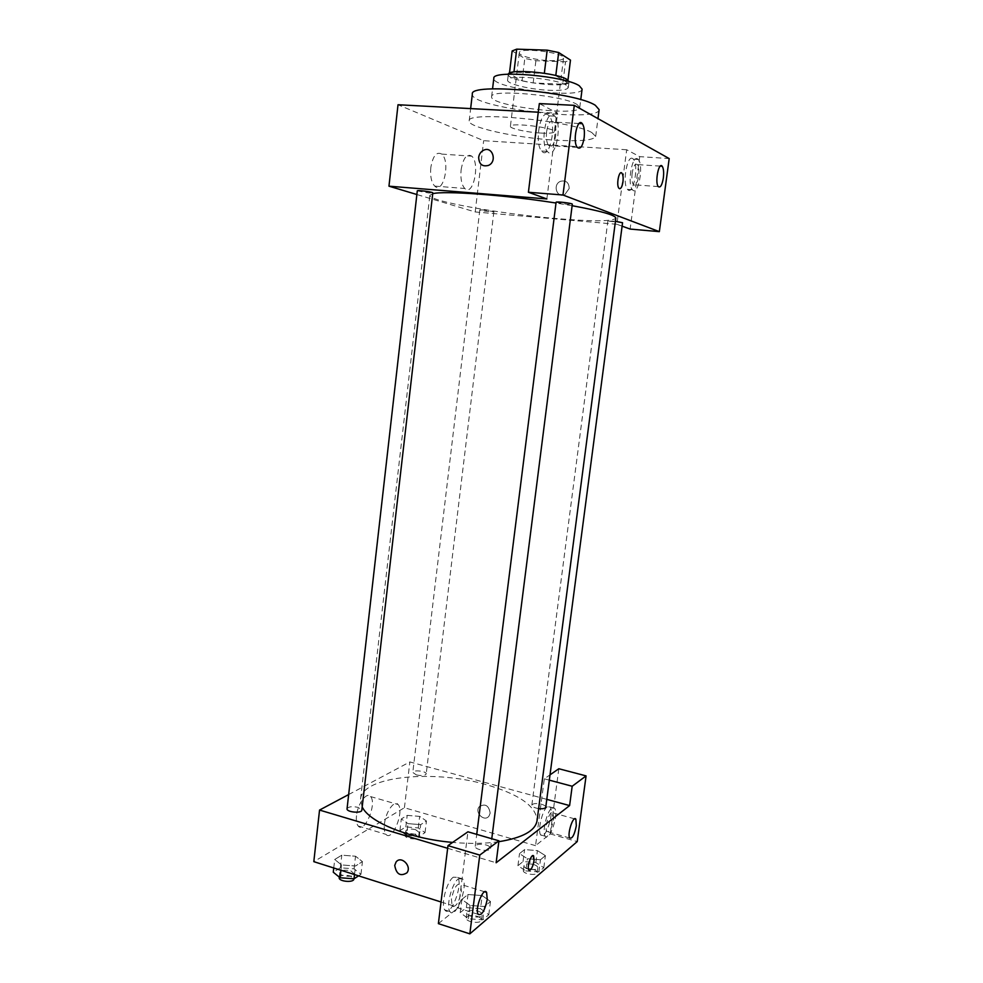 <?xml version="1.0" encoding="UTF-8"?>
<svg xmlns="http://www.w3.org/2000/svg" width="983" height="983" viewBox="0 0 983 983"><rect width="100%" height="100%" fill="white"/><g stroke="black" fill="none" stroke-linecap="round" stroke-linejoin="round"><path stroke-width="0.74" stroke-dasharray="4.92 3.69" d="M540.687 133.061C549.165 133.504 553.724 133.061 554.363 131.747C556.108 127.79 509.685 122.089 510.41 126.352C509.685 128.527 526.937 132.324 540.687 133.061M549.632 60.627C558.197 60.848 562.829 60.037 563.542 58.194C565.483 52.652 518.766 46.914 519.307 52.763C518.471 55.798 535.76 60.233 549.632 60.627M555.8 75.519L544.324 73.406L513.925 72.164L509.403 73.762L522.084 80.778L524.799 58.464L512.143 50.944M522.084 80.778L533.167 82.941L562.731 84.231L565.532 61.794L570.472 60.11M565.532 61.794L535.895 60.7L524.799 58.464M555.788 75.679L567.633 82.744L567.965 80.164M533.167 82.941L535.895 60.7M562.731 84.231L567.633 82.744M568.997 81.65L568.997 81.884C569.243 89.195 506.27 81.466 508.285 74.425L508.334 74.204M566.257 85.189C556.267 78.443 506.442 74.18 507.609 80.102C506.552 83.838 530.267 89.564 549.202 90.289C560.961 90.731 567.314 89.809 568.285 87.548L566.257 85.189M509.403 73.762L509.477 73.123M582.096 89.109C582.28 99.492 491.131 88.31 493.822 78.271M576.947 104.395L579.773 107.503C580.044 117.1 489.043 105.931 491.623 96.678C489.645 88.679 562.78 95.167 576.947 104.395M599.114 109.629C599.052 123.391 469.075 107.442 472.344 94.061M591.864 132.594C572.229 120.602 465.758 110.661 469.186 120.909C467.515 127.348 516.714 138.001 555.604 140.176C580.203 141.54 593.572 140.286 595.686 136.44L591.864 132.594M622.116 226.164L616.919 224.284L626.687 149.76L639.7 156.641L669.19 158.57M626.687 149.76L483.661 140.692L398.017 104.739M538.279 112.197L557.558 113.217L539.335 103.584M546.867 198.947L557.558 113.217M483.919 209.92L479.815 209.944C479.409 210.645 494.117 212.475 493.884 211.701L483.919 209.92M556.095 202.277L567.117 204.317L572.315 204.218M616.919 224.284L475.194 211.959L416.878 194.523M417.284 190.874L428.576 192.951L432.815 192.877M615.444 221.286L607.863 221.04L622.558 222.748M432.717 193.712L429.854 195.334C428.293 201.085 500.482 213.901 556.808 218.595C593.068 221.63 612.753 221.482 615.85 218.165M572.131 205.705L555.997 203.026M569.206 188.478C568.948 182.482 566.061 180.086 560.556 181.29C552.286 184.472 556.796 198.566 564.832 194.585L569.206 188.478L564.832 194.585C556.796 198.566 552.274 184.472 560.556 181.29C566.061 180.086 568.948 182.482 569.206 188.478M475.194 211.959L483.661 140.692M430.8 167.565C430.075 176.264 431.377 182.433 434.707 186.094C443.382 194.757 450.693 161.286 441.723 154.098C436.563 151.284 432.925 155.781 430.8 167.565M639.7 156.641L630.128 229.064M632.585 158.521C626.957 154.675 622.141 184.14 627.523 189.387C633.126 196.698 639.233 165.119 633.384 159.172L632.585 158.521M547.826 114.753C540.072 109.605 534.285 143.579 541.645 151.013C549.472 161.175 557.3 124.423 549.165 115.859L547.826 114.753M637.525 158.853L638.299 159.504C644.098 165.451 637.992 197.079 632.45 189.756C627.117 184.521 631.946 155.007 637.525 158.853M632.167 173.106C631.565 178.685 631.995 182.568 633.457 184.743C635.669 186.205 637.402 183.366 638.643 176.24C639.257 170.661 638.827 166.778 637.353 164.579C635.165 163.104 633.433 165.943 632.167 173.106M553.515 115.06L554.83 116.166C562.89 124.73 555.076 161.556 547.322 151.394C540.036 143.936 545.823 109.912 553.515 115.06M546.597 131.648C545.97 138.075 546.646 142.719 548.625 145.558C551.782 147.855 554.129 144.685 555.665 136.035C556.304 129.621 555.628 124.976 553.638 122.076C550.505 119.779 548.158 122.961 546.597 131.648M461.113 169.789C463.263 157.882 466.814 153.348 471.779 156.162C480.392 163.387 473.069 197.19 464.762 188.478C461.568 184.804 460.351 178.574 461.113 169.789M621.17 172.775C618.381 172.148 616.402 185.59 618.897 188.232L619.72 188.736M362.186 806.908L360.54 799.081C362.248 776.152 433.282 769.357 485.627 784.483C519.282 794.203 536.411 806.293 537.037 820.756M498.811 841.706C484.951 843.66 469.555 843.893 452.635 842.406M416.399 774.923C421.719 776.005 424.988 775.685 426.192 773.965C426.855 771.114 412.823 769.505 412.786 772.441L416.399 774.923M486.069 844.95C489.055 845.896 490.542 847.027 490.554 848.341C490.456 852.175 474.371 850.012 475.231 846.277C476.558 844.102 480.171 843.66 486.069 844.95M538.623 808.604C534.347 807.842 532.086 806.687 531.84 805.138C532.958 803.394 536.153 803.086 541.424 804.205C544.287 805.065 545.737 806.048 545.762 807.178M347.048 808.751C348.498 806.601 352.184 806.146 358.119 807.387L361.818 810.164M546.794 799.363L409.862 761.936L348.658 794.559M447.658 848.292L496.132 862.767M533.191 855.652C530.795 854.497 526.777 867.571 528.793 869.98L529.284 870.373M461.383 891.36L460.683 884.368C456.972 882.943 453.888 887.87 451.43 899.138L452.131 906.093C455.879 907.469 458.963 902.554 461.383 891.36M458.496 878.753L462.76 878.962C468.658 886.064 455.362 920.272 449.944 911.548C445.754 906.645 451.947 883.017 458.496 878.753M453.335 877.168C446.737 881.407 440.544 904.987 444.771 909.902C450.239 918.626 463.595 884.503 457.636 877.389L453.335 877.168M553.589 819.392L553.06 812.88C550.345 808.419 543.808 827.993 546.855 831.544C549.509 832.441 551.758 828.386 553.589 819.392M551.844 808.063L554.584 808.223C559.143 813.469 549.46 842.8 545.27 836.226C541.866 832.478 546.843 811.221 551.844 808.063M547.31 806.81C542.272 809.955 537.283 831.176 540.724 834.923C544.963 841.509 554.67 812.228 550.062 806.982L547.31 806.81M558.823 768.743L550.21 833.903L535.551 845.663L544.312 778.819L550.013 774.862M550.21 833.903L577.23 841.583M544.312 778.819L549.313 780.146M438.381 923.639L458.483 907.506L467.933 831.802M480.515 908.661L466.36 907.616L460.204 912.617L468.387 918.761L482.813 919.818L488.797 914.706L480.515 908.661L482.174 895.574L467.994 894.505L461.85 899.384L470.046 905.429L484.508 906.486L490.468 901.509L482.174 895.574L468.006 894.518M468.387 918.761L470.071 905.429L484.508 906.498L490.468 901.509L482.198 895.562M340.917 870.25L341.519 864.942L355.502 866.011L362.432 861.612L355.527 856.242L341.789 855.173L334.712 859.486L341.506 864.942L355.502 865.998L362.432 861.612L355.539 856.23L341.789 855.185M406.606 835.366L419.274 836.361L425.049 832.613L418.279 827.932L405.819 826.936L399.921 830.61L406.606 835.366L408.006 823.631L420.687 824.651L426.45 820.989L419.68 816.381L407.195 815.386L401.297 818.962L407.994 823.631L420.687 824.639M525.831 870.913L538.868 871.921L543.808 867.706L535.858 862.558L523.03 861.563L517.93 865.704L525.831 870.913L527.416 858.749L540.466 859.769L545.393 855.652L537.418 850.602L524.578 849.595L519.503 853.625L527.392 858.749M535.858 862.558L537.418 850.602L524.578 849.595L519.503 853.625L527.416 858.749L540.466 859.769L545.393 855.652L537.431 850.602M441.048 901.989L458.483 907.506M535.551 845.663L404.418 807.743L313.81 861.661M356.51 815.743C356.006 820.621 356.571 824.037 358.168 826.003C364.595 834.014 377.374 803.111 370.48 796.549C366.659 791.512 357.652 803.701 356.51 815.743M404.418 807.743L409.862 761.936M384.451 824.037C385.643 811.884 394.441 799.498 398.103 804.524C404.713 811.036 392.131 842.32 385.975 834.346C384.439 832.38 383.923 828.952 384.451 824.037M490.185 813.113C488.797 805.384 485.147 803.246 479.237 806.699C474.199 812.572 484.484 822.439 489.018 816.037L490.185 813.113L489.018 816.037C484.484 822.439 474.199 812.572 479.237 806.699C485.147 803.246 488.784 805.384 490.185 813.113M415.576 829.652L419.163 832.38C419.114 835.661 405.094 834.088 405.819 830.868C407.06 828.927 410.316 828.522 415.576 829.652M419.274 836.361L420.687 824.651L426.45 820.989L419.667 816.394L407.195 815.374L401.297 818.962L408.006 823.631M425.049 832.613L426.45 820.989M418.279 827.932L419.667 816.394M405.819 826.936L407.195 815.374M399.921 830.61L401.297 818.962M415.023 834.272L418.598 837.025C418.549 840.342 404.541 838.757 405.266 835.525C406.507 833.559 409.764 833.142 415.023 834.272M358.574 875.853L360.958 874.292L354.077 868.825L340.351 867.78L333.274 872.204M350.833 870.889L354.47 873.948C354.408 877.868 338.975 876.455 339.786 872.585C341.261 870.164 344.947 869.599 350.833 870.889M354.519 874.563L355.502 866.011M360.958 874.292L362.432 861.612M354.077 868.825L355.527 856.242M340.351 867.78L341.789 855.173L334.712 859.486L341.519 864.942M333.753 867.989L334.712 859.486M339.209 877.659C340.696 875.214 344.369 874.637 350.255 875.939L353.892 879.023M533.536 864.487C536.374 865.396 537.799 866.49 537.799 867.756C537.689 871.307 523.153 869.119 523.964 865.679C525.106 863.713 528.301 863.32 533.536 864.487M538.868 871.921L540.466 859.769M543.808 867.706L545.393 855.652M523.03 861.563L524.578 849.595M517.93 865.704L519.503 853.625M532.909 869.291C535.735 870.201 537.16 871.294 537.173 872.572C537.05 876.16 522.526 873.973 523.337 870.496C524.48 868.505 527.674 868.112 532.909 869.291M477.713 910.995C480.675 912.003 482.137 913.244 482.125 914.718C481.965 919.019 465.979 916.844 466.9 912.654C468.252 910.184 471.865 909.631 477.713 910.995M482.813 919.818L484.508 906.498M488.797 914.706L490.468 901.509M466.36 907.616L467.994 894.505L461.85 899.384L470.071 905.429M460.204 912.617L461.85 899.384M477.05 916.242C480.011 917.262 481.473 918.503 481.449 919.99C481.301 924.327 465.315 922.152 466.237 917.925C467.601 915.431 471.201 914.878 477.05 916.242M519.307 52.763L510.41 126.352M563.542 58.194L554.363 131.747M568.285 87.548L568.997 81.884M507.609 80.102L508.285 74.425M579.773 107.503L580.756 99.688M491.623 96.678L492.557 88.863M595.686 136.44L597.971 118.624M469.186 120.909L470.636 108.597M627.523 189.387L632.45 189.756M633.384 159.172L638.299 159.504M660.257 166.127L637.353 164.579M658.303 186.586L633.457 184.743M541.645 151.013L547.322 151.394M549.165 115.859L554.83 116.166M579.036 123.502L553.638 122.076M577.304 147.389L548.625 145.558M434.707 186.094L464.762 188.478M441.723 154.098L471.779 156.162M360.54 799.081L429.854 195.334M479.815 209.944L412.786 772.441M493.884 211.701L426.192 773.965M490.554 848.341L491.77 838.732M475.231 846.277L476.73 834.358M531.84 805.138L607.863 221.04M484.68 891.79L460.683 884.368M478.229 914.374L452.131 906.093M444.771 909.902L449.944 911.548M457.636 877.389L462.76 878.962M574.551 818.839L553.06 812.88M569.759 838.044L546.855 831.544M540.724 834.923L545.27 836.226M550.062 806.982L554.584 808.223M358.168 826.003L385.975 834.346M370.48 796.549L398.103 804.524M418.598 837.025L419.163 832.38M405.266 835.525L405.819 830.868M353.917 878.802L354.47 873.948M339.27 877.106L339.786 872.585M537.173 872.572L537.799 867.756M523.337 870.496L523.964 865.679M481.449 919.99L482.125 914.718M466.237 917.925L466.9 912.654"/><path stroke-width="1.47" d="M513.962 71.931L516.702 49.15L512.143 50.944L509.477 73.123M516.702 49.15L547.187 50.158L558.663 52.517L570.472 60.11L567.965 80.164M555.8 75.519L558.663 52.517M508.334 74.204C508.481 68.417 557.226 72.742 566.97 79.476L568.997 81.65M544.336 73.27L547.187 50.158M492.557 88.863L493.822 78.271C491.905 69.621 565.176 75.924 579.294 85.767L582.096 89.109L580.756 99.688M470.636 108.597L472.344 94.061C469.051 82.461 575.829 92.009 595.354 105.316L599.114 109.629L597.971 118.624M659.347 231.644L669.19 158.57L574.281 105.341L562.976 195.003L659.347 231.644L630.128 229.064L622.116 226.164M416.878 194.523L388.961 186.18L398.017 104.739L538.279 112.197M562.976 195.003L528.412 192.263L539.335 103.584L574.281 105.341M478.672 157.329C479.188 153.999 480.859 151.628 483.673 150.215C492.483 145.816 497.496 161.556 488.49 165.39C482.297 166.95 479.016 164.259 478.672 157.329C479.016 164.259 482.297 166.95 488.49 165.402C497.496 161.556 492.483 145.816 483.673 150.215C480.859 151.628 479.188 153.999 478.672 157.341M388.961 186.18L546.867 198.947L528.412 192.263M491.77 838.732L572.315 204.218C572.856 203.284 555.8 201.245 556.095 202.277L476.73 834.358M432.815 192.877C433.319 192.029 417.001 189.928 417.284 190.874L347.048 808.751C346.274 812.179 361.793 813.666 361.818 810.164L432.815 192.877M538.623 808.604C542.8 809.046 545.172 808.567 545.762 807.178L622.558 222.748L615.444 221.286M498.811 841.706C522.551 837.835 535.293 830.856 537.037 820.756L615.85 218.165C615.542 215.154 600.969 211.001 572.131 205.705M555.997 203.026C505.323 194.99 443.566 190.53 432.717 193.712M663.341 178.009C662.087 185.185 660.404 188.048 658.303 186.586C654.641 182.666 658.757 161.31 662.223 166.262C663.599 168.474 663.98 172.394 663.341 178.009M584.148 137.755C582.6 146.479 580.314 149.686 577.304 147.389C572.204 141.712 577.476 116.817 582.317 123.686C584.209 126.598 584.811 131.292 584.148 137.755M619.72 188.736C621.195 188.478 622.276 186.205 622.952 181.904C621.981 187.384 620.642 189.486 618.909 188.232C615.972 185.001 619.216 169.309 621.993 173.291C623.075 174.974 623.394 177.849 622.952 181.904C623.394 177.849 623.075 174.974 621.993 173.278L621.17 172.775M452.635 842.406C409.444 838.745 369.264 822.341 362.186 806.908M569.599 805.593L496.132 862.767L498.934 840.821L479.765 855.087L469.837 933.85L577.23 841.583L586.077 775.894L572.18 786.253L569.599 805.593L546.794 799.363M348.658 794.559L319.549 810.066L447.658 848.292M529.284 870.373C531.324 869.844 532.921 866.625 534.039 860.69C532.602 867.633 530.857 870.729 528.793 869.98C526.544 867.166 531.68 852.544 533.671 856.033L534.039 860.69L533.191 855.652M487.236 899.408C484.828 910.713 481.817 915.701 478.229 914.374C474.482 909.533 483.329 886.506 486.61 892.392L487.236 899.408M576.321 825.732C574.49 834.8 572.303 838.904 569.759 838.044C566.872 834.506 573.31 814.747 575.866 819.195L576.321 825.732M550.013 774.862L558.823 768.743L586.077 775.894M549.313 780.146L572.18 786.253M498.934 840.821L467.933 831.802L447.978 845.638L438.381 923.639L469.837 933.85M447.978 845.638L479.765 855.087M319.549 810.066L313.81 861.661L441.048 901.989M394.736 865.421L396.051 862.066C400.99 855.05 412.295 866.269 406.876 872.855C400.364 876.701 396.321 874.219 394.736 865.421C396.321 874.219 400.364 876.701 406.876 872.855C412.307 866.269 400.99 855.05 396.051 862.066L394.736 865.421M333.753 867.989L333.274 872.204L340.069 877.758L354.027 878.802L358.574 875.853M340.069 877.758L340.917 870.25M354.027 878.802L354.519 874.563M353.917 878.802L353.892 879.023C353.819 882.98 338.398 881.554 339.209 877.659L339.27 877.106M662.223 166.262L660.257 166.127M582.317 123.686L579.036 123.502M486.61 892.392L484.68 891.79M575.866 819.195L574.551 818.839"/></g></svg>
